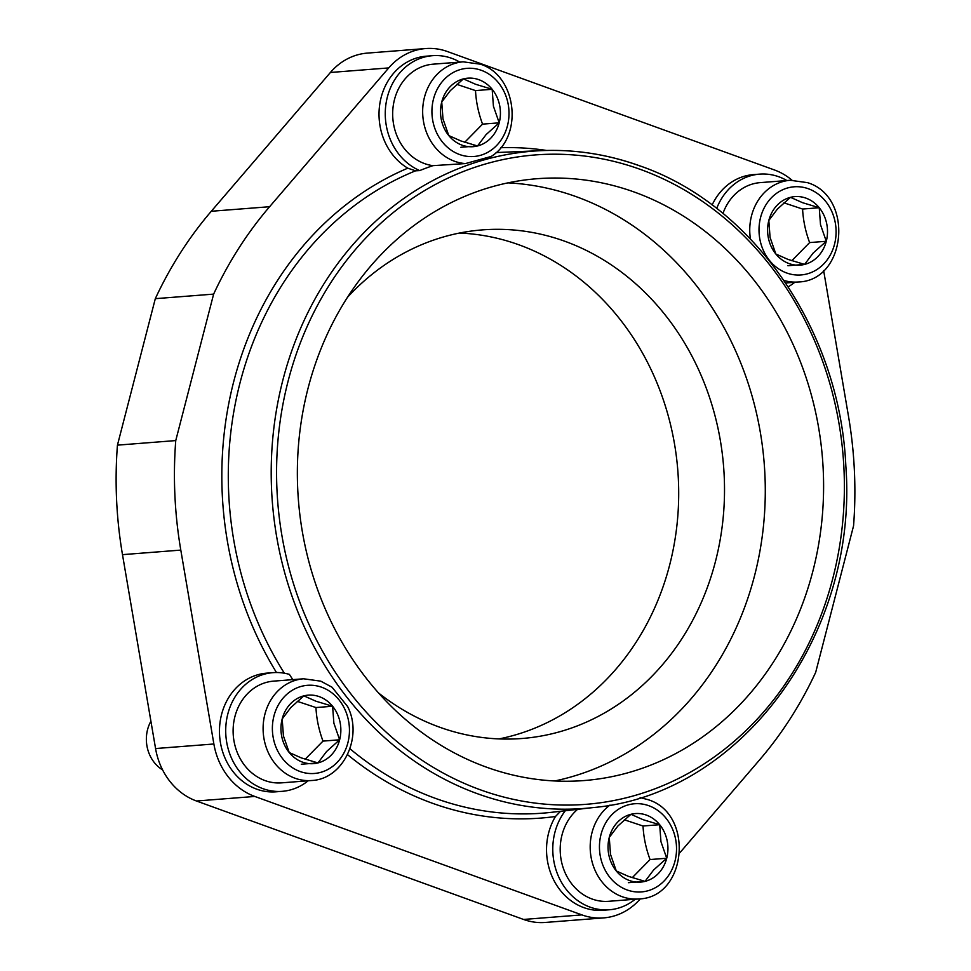 <?xml version="1.0" encoding="UTF-8"?>
<svg xmlns="http://www.w3.org/2000/svg" width="971" height="971" viewBox="0 0 971 971"><rect width="100%" height="100%" fill="white"/><g stroke="black" fill="none" stroke-linecap="round" stroke-linejoin="round"><path stroke-width="1.46" d="M432.508 55.687A59.522 51.839 -94.5 0 0 387.368 97.003A59.522 51.839 -94.5 0 0 419.69 170.593L415.552 170.823L407.784 168.177A59.522 51.839 -94.5 0 1 381.13 97.488A59.522 51.839 -94.5 0 1 426.269 56.184L432.508 55.687A59.522 51.839 -94.5 0 1 459.793 62.083M308.183 780.769A59.522 51.839 -94.5 0 1 282.221 791.329A59.522 51.839 -94.5 0 1 227.821 713.964A59.522 51.839 -94.5 0 1 272.96 672.66A59.522 51.839 -94.5 0 1 289.394 674.384A330.977 288.266 -94.5 0 0 292.817 679.639M282.221 791.329L275.97 791.814A59.522 51.839 -94.5 0 1 221.57 714.462A59.522 51.839 -94.5 0 1 266.709 673.146L272.96 672.66M635.252 899.219A59.522 51.839 -94.5 0 1 609.303 909.778A59.522 51.839 -94.5 0 1 554.89 832.414A59.522 51.839 -94.5 0 1 565.292 810.749M560.558 811.295L555.461 816.514A59.522 51.839 -94.5 0 0 548.639 832.9A59.522 51.839 -94.5 0 0 603.052 910.264L609.303 909.778M794.812 282.258A59.522 51.839 -94.5 0 1 788.197 286.797M812.897 571.057A301.835 262.886 -94.5 0 1 583.984 780.563A301.835 262.886 -94.5 0 1 308.062 388.23A301.835 262.886 -94.5 0 1 536.975 178.725A301.835 262.886 -94.5 0 1 812.897 571.057M507.967 182.864A301.835 262.886 -94.5 0 1 754.576 575.609A301.835 262.886 -94.5 0 1 554.672 780.975M303.607 678.79A51.014 44.435 85.5 0 0 264.913 714.207A51.014 44.435 85.5 0 0 295.014 778.232A51.014 44.435 85.5 0 0 311.557 780.514L281.566 782.857A51.014 44.435 -94.5 0 1 234.921 716.549A51.014 44.435 -94.5 0 1 273.616 681.132L303.607 678.79L320.782 681.157L332.046 687.225L347.63 706.56M499.009 738.919A255.07 222.153 85.5 0 0 669.65 565.025A255.07 222.153 85.5 0 0 459.501 233.052M347.521 297.26A255.07 222.153 -94.5 0 1 482.296 229.896A255.07 222.153 -94.5 0 1 715.469 561.444A255.07 222.153 -94.5 0 1 522.022 738.494A255.07 222.153 -94.5 0 1 378.423 692.869M826.285 241.281L820.507 224.689L819.245 207.733A34.361 29.931 -94.5 0 1 826.285 241.281A34.361 29.931 -94.5 0 1 804.583 264.415A34.361 29.931 -94.5 0 1 775.853 254.014L787.967 259.391L804.583 264.415L813.176 253.018L826.285 241.281L809.62 242.58C805.517 231.535 803.175 220.356 802.58 209.044L783.9 202.818M666.725 858.243L660.948 841.651L659.685 824.707A34.361 29.931 -94.5 0 1 666.725 858.243A34.361 29.931 -94.5 0 1 645.023 881.377A34.361 29.931 -94.5 0 1 616.294 870.975L628.407 876.352L645.023 881.377L653.617 869.992L666.725 858.243L650.06 859.553C645.958 848.508 643.615 837.318 643.02 826.005L624.341 819.791M610.006 805.068A51.014 44.435 85.5 0 0 591.994 832.645A51.014 44.435 85.5 0 0 622.095 896.682A51.014 44.435 85.5 0 0 638.627 898.964L608.635 901.306A51.014 44.435 -94.5 0 1 562.003 834.987A51.014 44.435 -94.5 0 1 577.587 809.353M339.644 739.793L333.878 723.201L332.604 706.257A34.361 29.931 -94.5 0 1 339.644 739.793A34.361 29.931 -94.5 0 1 317.954 762.927A34.361 29.931 -94.5 0 1 289.212 752.525L301.326 757.902L317.954 762.927L326.547 751.542L339.644 739.793L322.991 741.104C318.889 730.058 316.534 718.88 315.951 707.556L297.272 701.341M150.906 721.235A34.009 29.616 85.5 0 0 147.568 729.622A34.009 29.616 85.5 0 0 162.594 769.894M499.203 122.832L493.426 106.24L492.163 89.296A34.361 29.931 -94.5 0 1 499.203 122.832A34.361 29.931 -94.5 0 1 477.514 145.966A34.361 29.931 -94.5 0 1 448.772 135.564L460.885 140.941L477.514 145.966L486.107 134.581L499.203 122.832L482.551 124.13C478.448 113.085 476.093 101.906 475.511 90.594L456.831 84.368M432.908 165.653A51.014 44.435 -94.5 0 1 394.481 99.576A51.014 44.435 -94.5 0 1 433.175 64.171L463.167 61.828A51.014 44.435 85.5 0 0 424.473 97.234A51.014 44.435 85.5 0 0 454.574 161.271A51.014 44.435 85.5 0 0 465.449 163.577L432.908 165.653A330.977 288.266 -94.5 0 0 419.69 170.593M490.44 156.671L465.449 163.577M442.994 118.96L448.772 135.564A34.361 29.931 -94.5 0 1 441.732 102.016L442.994 118.96M450.326 90.631L441.732 102.016A34.361 29.931 -94.5 0 1 463.434 78.882L450.326 90.631M463.434 78.882A34.361 29.931 -94.5 0 1 492.163 89.296L475.547 84.259L463.434 78.882M492.163 89.296L475.511 90.594M460.849 147.264L477.514 145.966M464.733 142.264L482.551 124.13M283.435 735.933L289.212 752.525A34.361 29.931 -94.5 0 1 282.173 718.989L283.435 735.933M290.766 707.592L282.173 718.989A34.361 29.931 -94.5 0 1 303.874 695.855L290.766 707.592M303.874 695.855A34.361 29.931 -94.5 0 1 332.604 706.257L315.988 701.232L303.874 695.855M332.604 706.257L315.951 707.556M301.289 764.238L317.954 762.927M305.173 759.225L322.991 741.104M610.516 854.383L616.294 870.975A34.361 29.931 -94.5 0 1 609.254 837.439L610.516 854.383M617.847 826.042L609.254 837.439A34.361 29.931 -94.5 0 1 630.944 814.293L617.847 826.042M630.944 814.293A34.361 29.931 -94.5 0 1 659.685 824.707L643.057 819.682L630.944 814.293M659.685 824.707L643.02 826.005M628.371 882.688L645.023 881.377M632.255 877.675L650.06 859.553M722.958 213.45A51.014 44.435 -94.5 0 1 760.257 182.621L790.236 180.278A51.014 44.435 85.5 0 0 751.554 215.683A51.014 44.435 85.5 0 0 750.425 238.951M770.076 237.41L775.853 254.014A34.361 29.931 -94.5 0 1 768.814 220.466L770.076 237.41M777.407 209.081L768.814 220.466A34.361 29.931 -94.5 0 1 790.503 197.331L777.407 209.081M790.503 197.331A34.361 29.931 -94.5 0 1 819.245 207.733L802.616 202.708L790.503 197.331M819.245 207.733L802.58 209.044M787.918 265.714L804.583 264.415M791.814 260.714L809.62 242.58M716.695 208.449A59.522 51.839 -94.5 0 1 759.589 174.137A59.522 51.839 -94.5 0 1 786.874 180.533M712.131 204.978A59.522 51.839 -94.5 0 1 753.338 174.622L759.589 174.137M679.882 852.744L759.71 759.735A390.269 339.899 -94.5 0 0 815.689 672.333L853.558 525.857A390.269 339.899 -94.5 0 0 848.508 416.353L823.639 270.545M213.632 294.116L175.751 440.579L117.442 445.143L155.311 298.667L213.632 294.116A390.269 339.899 -94.5 0 1 269.61 206.714L388.728 67.921A67.169 58.503 -94.5 0 1 425.674 48.55A67.169 58.503 -94.5 0 1 447.437 51.548L774.518 169.998A67.169 58.503 -94.5 0 1 791.984 180.181M640.362 898.782A67.169 58.503 -94.5 0 1 603.646 917.898A67.169 58.503 -94.5 0 1 581.872 914.888L254.803 796.451A67.169 58.503 -94.5 0 1 213.875 743.992L180.8 550.096A390.269 339.899 -94.5 0 1 175.751 440.579M117.442 445.143A390.269 339.899 85.5 0 0 122.492 554.647L155.566 748.544A67.169 58.503 85.5 0 0 196.482 801.002L523.563 919.452A67.169 58.503 85.5 0 0 545.326 922.45L603.646 917.898M425.674 48.55L367.354 53.102A67.169 58.503 85.5 0 0 330.407 72.473L211.29 211.265A390.269 339.899 85.5 0 0 155.311 298.667M415.552 170.823A331.123 288.387 85.5 0 0 240.043 382.768A331.123 288.387 85.5 0 0 284.345 673.206M349.936 748.738A331.123 288.387 85.5 0 0 435.409 798.356A331.123 288.387 85.5 0 0 551.613 812.302L593.075 807.581A329.642 287.1 85.5 0 1 477.38 793.695A329.642 287.1 85.5 0 1 282.901 379.964A329.642 287.1 85.5 0 1 541.769 150.626L500.077 152.386A331.123 288.387 85.5 0 0 496.023 152.593M639.743 165.883A329.642 287.1 85.5 0 0 541.769 150.626C575.196 149.255 607.98 154.365 640.083 165.944C753.884 205.245 840.012 331.087 845.838 466.019C858.643 634.67 740.509 794.751 593.075 807.581M288.132 381.02A325.673 283.641 85.5 0 0 480.269 789.775A325.673 283.641 85.5 0 0 832.827 578.279A325.673 283.641 85.5 0 0 640.678 169.512A325.673 283.641 85.5 0 0 288.132 381.02M347.521 754.625A335.881 292.538 85.5 0 0 431.937 803.078A335.881 292.538 85.5 0 0 555.461 816.514M783.998 280.485A51.014 44.435 85.5 0 0 798.186 281.991L785.673 282.974M760.572 217.48A44.217 38.512 85.5 0 0 786.656 272.972A44.217 38.512 85.5 0 0 834.526 244.267A44.217 38.512 85.5 0 0 808.43 188.775A44.217 38.512 85.5 0 0 760.572 217.48M601.013 834.453A44.217 38.512 85.5 0 0 627.096 889.946A44.217 38.512 85.5 0 0 674.966 861.228A44.217 38.512 85.5 0 0 648.871 805.736A44.217 38.512 85.5 0 0 601.013 834.453M273.943 716.003A44.217 38.512 85.5 0 0 300.027 771.496A44.217 38.512 85.5 0 0 347.885 742.779A44.217 38.512 85.5 0 0 321.802 687.286A44.217 38.512 85.5 0 0 273.943 716.003M433.491 99.03A44.217 38.512 85.5 0 0 459.586 154.523A44.217 38.512 85.5 0 0 507.445 125.817A44.217 38.512 85.5 0 0 481.361 70.325A44.217 38.512 85.5 0 0 433.491 99.03M546.649 150.456A335.881 292.538 85.5 0 0 500.684 147.701M407.784 168.177A335.881 292.538 85.5 0 0 276.468 672.515M122.492 554.647L180.8 550.096M155.566 748.544L213.875 743.992M196.482 801.002L254.803 796.451M523.563 919.452L581.872 914.888M330.407 72.473L388.728 67.921M211.29 211.265L269.61 206.714M798.186 281.991C846.724 280.862 854.092 196.53 807.423 182.633L790.236 180.278M638.627 898.964C687.165 897.823 694.532 813.504 647.863 799.606L640.107 797.604M490.658 156.768C523.879 137.166 517.07 75.435 480.342 64.183L463.167 61.828M311.557 780.514C343.273 779.3 363.263 736.88 347.618 706.548"/></g></svg>
